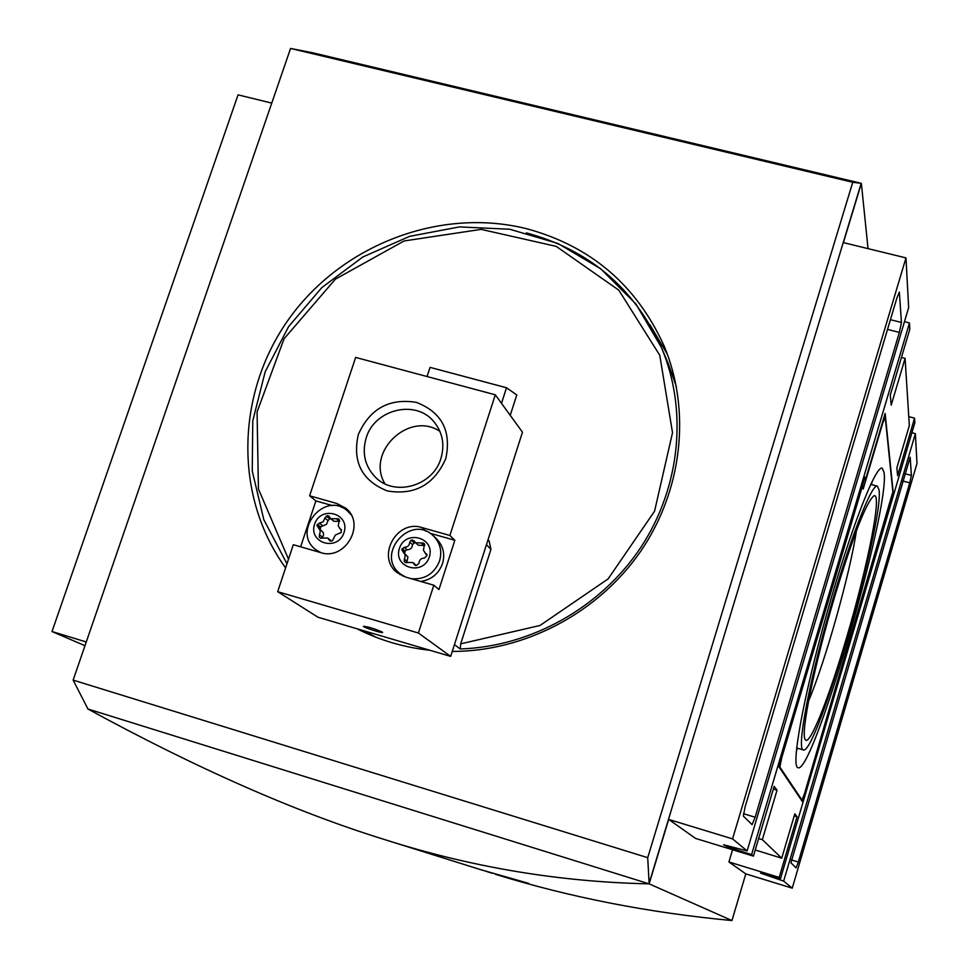 <?xml version="1.0" encoding="UTF-8"?>
<svg xmlns="http://www.w3.org/2000/svg" width="969" height="969" viewBox="0 0 969 969"><rect width="100%" height="100%" fill="white"/><g stroke="black" fill="none" stroke-linecap="round" stroke-linejoin="round"><path stroke-width="1.45" d="M454.437 644.615L460.202 648.964L460.711 643.84L490.956 549.29L489.066 540.835L488.025 539.757M526.349 232.887C589.091 249.869 634.101 288.023 661.355 347.362L668.065 363.084L676.41 386.728M376.129 637.311L363.92 630.795M650.017 324.857L667.423 354.375M510.215 415.326L516.78 394.94L506.508 387.757L501.494 403.322M427.05 376.529L430.054 367.372L506.508 387.757M783.667 881.1L792.242 888.173L916.989 463.448L915.39 433.652L783.667 881.1L760.58 873.13L780.554 878.52L914.809 422.859L914.566 418.16L908.765 416.658M792.242 888.173L745.803 873.893L731.946 920.55C648.649 912.725 569.796 897.294 495.389 874.28L528.82 883.437L481.29 869.859L383.567 839.239C295.4 811.865 196.804 768.429 87.779 708.945L87.828 708.799M905.979 257.899L732.564 838.888L747.123 850.903L908.643 307.633L905.979 257.899L843.405 242.625L861.356 183.347L312.769 52.798L290.567 48.45L73.135 680.105L87.937 708.993L648.976 883.801L861.187 183.311L852.732 182.281L647.716 857.674L649.145 883.849L668.671 819.411L695.609 838.439L753.434 856.124L774.146 786.331L777.029 790.171L773.335 789.069M732.564 838.888L668.671 819.411M861.356 183.347L868.042 248.633M383.567 839.239C470.583 867.122 559.101 881.996 649.145 883.849L731.946 920.55M486.753 871.555L492.155 873.263M745.125 806.85L743.356 816.092L752.089 824.655L755.142 817.242L899.353 332.403L901.449 322.447L899.353 292.069L896.955 297.81L745.125 806.85M911.914 432.683L915.39 433.652M904.489 321.599L909.467 322.992L751.605 854.61C734.793 849.377 725.454 846.107 723.613 844.774L747.123 850.903M758.642 838.548L762.349 839.675L777.029 790.171M755.251 849.995L781.729 858.195L794.822 813.827L797.063 816.806L794.192 815.946M909.467 322.992L909.806 329.29L890.293 395.025L891.214 405.163L905.082 358.36L901.449 357.44M905.082 358.36L909.334 425.597L896.882 467.785L897.609 475.694L914.566 418.16M762.349 839.675L781.729 858.195M790.922 862.81L796.106 867.885L798.335 862.01L909.746 482.841L911.405 475.428L910.17 457.211L790.922 862.81M86.265 641.975L52.011 631.534L84.981 645.693M271.756 103.089L238.059 94.865L52.011 631.534M647.716 857.674L73.135 680.105M852.732 182.281L290.567 48.45M285.601 567.895C233.42 495.886 236.036 392.53 289.113 318.656C342.105 244.685 439.926 207.075 526.494 228.684C590.557 246.005 636.403 285.031 664.019 345.751C691.188 410.347 682.648 490.084 640.521 551.531C598.212 612.844 525.016 651.495 452.257 651.447M429.885 650.26C403.94 647.437 379.618 640.255 356.895 628.724M732.576 849.74L728.93 861.974L745.803 873.893M797.063 816.806L779.197 877.405L728.93 861.974M751.605 854.61L753.434 856.124M779.197 877.405L780.554 878.52M779.015 766.903L802.271 801.424L893.236 492.773L885.145 413.448L865.438 479.837L865.026 477.136L779.015 766.903M864.324 479.534L865.438 479.837M781.595 758.485L779.863 767.06L801.993 800.055L804.391 794.023L892.873 491.755L885.242 417.36L882.868 422.714L863.185 489.042L862.628 485.505L781.511 758.461M779.04 766.818L779.863 767.06M801.181 799.813L801.993 800.055M884.067 417.058L885.242 417.36M884.055 472.472L882.25 468.221C875.903 464.381 850.152 530.515 826.884 613.329C803.519 696.117 790.752 766.794 797.935 767.678C812.688 775.842 890.196 509.161 884.055 472.472M808.582 700.962C825.273 661.779 850.237 572.945 856.414 530.758M834.963 595.741C853.229 535.736 866.153 502.475 873.723 495.983C882.868 490.471 867.715 566.695 846.325 638.474C828.628 698.879 809.139 747.789 805.166 739.468C800.333 733.981 814.481 664.262 834.963 595.741M878.968 489.672L877.405 486.172C871.773 482.877 849.074 541.308 828.652 613.958C808.17 686.573 796.845 748.976 803.156 749.861C816.007 757.601 884.818 520.692 878.968 489.672M796.385 750.66L797.584 748.213M871.652 484.645L871.894 481.932M330.671 541.138L329.194 539.999L329.763 540.787L332.403 540.799L335.359 535.021L341.27 532.478L341.088 529.401L339.828 528.626L341.572 530.019M329.811 517.688L327.389 515.726L328.866 516.065L330.732 518.706L338.423 518.79L339.356 519.784L338.229 525.561L339.828 528.626M382.319 632.103C374.737 628.76 368.438 626.822 363.423 626.277C362.794 627.234 382.888 633.665 382.622 632.43L382.319 632.103M366.197 437.891C361.776 453.226 364.925 466.416 375.657 477.451C394.746 496.976 433.095 485.917 440.919 458.482C444.928 444.71 442.615 432.477 433.967 421.794C415.943 399.119 374.494 409.075 366.197 437.891M358.312 434.536C369.831 408.773 389.163 398.041 416.343 402.353C441.816 412.273 451.639 431.023 445.788 458.616C434.209 484.73 414.708 495.498 387.297 490.944C361.897 480.685 352.231 461.886 358.312 434.536M454.849 540.278L449.882 535.482L421.951 527.572C396.672 519.045 375.875 557.09 397.351 572.74L405.841 577.149L433.821 585.215L438.969 589.54L454.849 540.278L429.945 533.229M384.959 483.822C365.579 452.111 409.112 410.59 439.926 431.362M277.679 591.684L318.014 617.253L450.67 656.388L522.473 432.186L495.304 394.807L355.659 357.428L309.608 495.789L336.909 503.517L345.691 508.168C366.282 523.769 345.352 561.075 320.666 552.584L293.316 544.699L277.679 591.684L418.39 632.999L433.821 585.215M348.465 510.942L345.606 509.5M332.609 505.648L315.882 500.912L309.608 495.789M405.526 577.064L400.245 573.854C374.64 554.559 410.795 513.219 433.397 535.881L436.377 538.667C443.172 545.595 445.219 553.905 442.518 563.607C438.666 573.842 431.399 579.789 420.716 581.436M397.787 571.553L400.27 574.762M315.882 500.912L300.632 546.807M429.315 556.981C423.174 576.41 392.929 567.689 399.41 548.43C405.514 529.098 435.711 537.65 429.315 556.981M414.344 540.993L415.544 542.749L423.598 543.064L424.483 543.997L423.441 550.222L426.917 555.637L424.458 558.108C421.079 558.132 419.262 559.852 418.996 563.243L416.379 565.545L414.841 565.157L413.048 562.589L405.127 562.383L404.194 561.39L405.248 555.116L401.796 549.774L404.243 547.303C407.61 547.267 409.427 545.559 409.705 542.18L411.098 540.193L414.344 540.993M433.397 535.881C440.229 542.846 442.288 551.204 439.563 560.966C434.282 573.769 424.906 579.692 411.413 578.759M344.019 532.611C337.818 551.846 308.094 543.27 314.61 524.205C320.775 505.079 350.463 513.473 344.019 532.611M329.194 539.999L327.776 538.049L320.206 538.049L319.237 537.02L320.291 530.685L316.96 525.525L319.395 523.078L323.246 521.794L324.809 518.003L327.389 515.726M320.751 552.609L316.403 550.089C290.53 532.344 324.361 489.963 347.568 510.99L351.02 514.624M339.744 521.128L336.219 518.766M330.732 518.706L333.917 521.274L339.38 521.334M330.356 518.367L328.019 520.571L324.809 518.003M320.339 529.389L320.606 526.882L326.468 524.35L328.019 520.571M322.096 538.207L323.476 535.263L323.404 532.696L318.716 528.129M331.531 541.029L327.776 538.049M424.894 545.099L424.034 545.438L421.297 542.967M415.544 542.749L418.317 545.22L424.034 545.438M415.156 542.349L412.503 544.651L409.705 542.18M404.667 553.311L405.018 550.998L407.077 549.75C410.42 549.714 412.225 548.006 412.503 544.651M406.629 562.759L407.949 557.03L403.77 552.548M416.404 565.533L413.048 562.589M449.882 535.482L495.304 394.807M418.39 632.999L450.67 656.388M486.45 544.675L490.956 549.29M288.496 559.198L258.42 488.945L257.076 411.958L284.05 338.787L335.371 279.169L404.121 240.954L481.169 229.374L556.218 246.368L618.816 290.179L659.756 355.26L672.522 432.683L654.572 511.184L608.108 578.917L540.024 625.465L460.711 643.84M743.441 813.706L755.142 817.242M887.519 329.436L899.353 332.403M890.426 319.697L901.449 322.447M791.334 859.878L798.335 862.01M902.733 480.975L909.746 482.841M904.876 473.696L911.405 475.428M286.969 563.764L263.81 519.65L252.255 471.067L252.764 420.861L265.155 371.817L288.617 326.589L321.793 287.623L362.854 256.979L409.584 236.351L459.488 226.903L509.827 229.253L557.829 243.425L600.719 268.788L635.967 304.06L661.355 347.362C687.978 409.935 680.565 487.116 640.8 547.412C600.828 607.551 530.915 646.711 460.202 648.964M341.379 529.704L340.725 529.171M425.803 531.169L421.951 527.572M341.427 507.308L336.909 503.517M329.399 518.621L326.19 516.041M322.629 525.634L319.395 523.078M320.606 526.882L317.347 524.338M320.206 528.057L316.96 525.525M322.532 537.153L319.286 534.67M321.03 538.389L319.237 537.02M426.723 554.183L425.948 553.505M415.653 565.545L414.332 564.418M405.793 562.723L404.194 561.39M407.053 561.39L404.23 559.016M404.63 552.197L401.796 549.774M405.018 550.998L402.183 548.563M407.077 549.75L404.243 547.303M413.884 542.676L411.098 540.193M415.095 542.361L412.309 539.89M877.224 486.123L870.719 484.391M803.156 749.861L796.663 747.947M403.152 576.204L400.245 573.854M350.088 513.11L347.568 510.99M319.201 552.16L316.403 550.089M424.858 552.79L426.917 554.607"/></g></svg>
